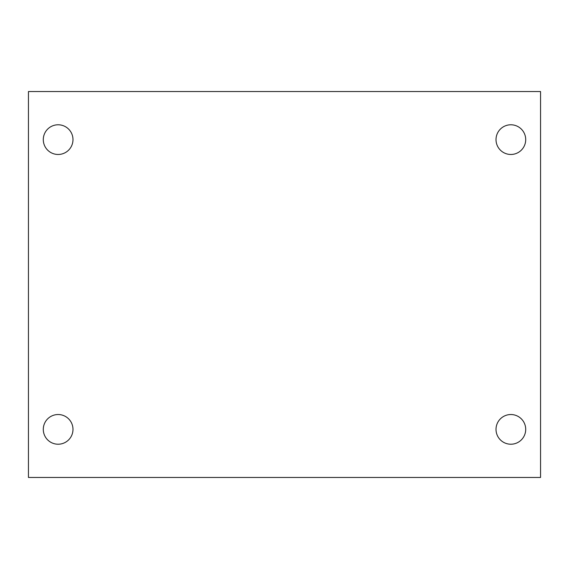 <?xml version="1.0" encoding="UTF-8"?>
<svg xmlns="http://www.w3.org/2000/svg" width="569" height="569" viewBox="0 0 569 569"><rect width="100%" height="100%" fill="white"/><g stroke="black" fill="none" stroke-linecap="round" stroke-linejoin="round"><path stroke-width="0.85" d="M28.45 91.538L540.55 91.538L540.55 477.462L28.45 477.462L28.45 91.538M58.138 414.531A14.844 14.844 0 0 1 72.981 429.375A14.844 14.844 0 0 1 58.138 444.218A14.844 14.844 0 0 1 43.294 429.375A14.844 14.844 0 0 1 58.138 414.531M510.862 414.531A14.844 14.844 0 0 1 525.706 429.375A14.844 14.844 0 0 1 510.862 444.218A14.844 14.844 0 0 1 496.019 429.375A14.844 14.844 0 0 1 510.862 414.531M510.862 124.782A14.844 14.844 0 0 1 525.706 139.625A14.844 14.844 0 0 1 510.862 154.469A14.844 14.844 0 0 1 496.019 139.625A14.844 14.844 0 0 1 510.862 124.782M58.138 124.782A14.844 14.844 0 0 1 72.981 139.625A14.844 14.844 0 0 1 58.138 154.469A14.844 14.844 0 0 1 43.294 139.625A14.844 14.844 0 0 1 58.138 124.782"/></g></svg>
